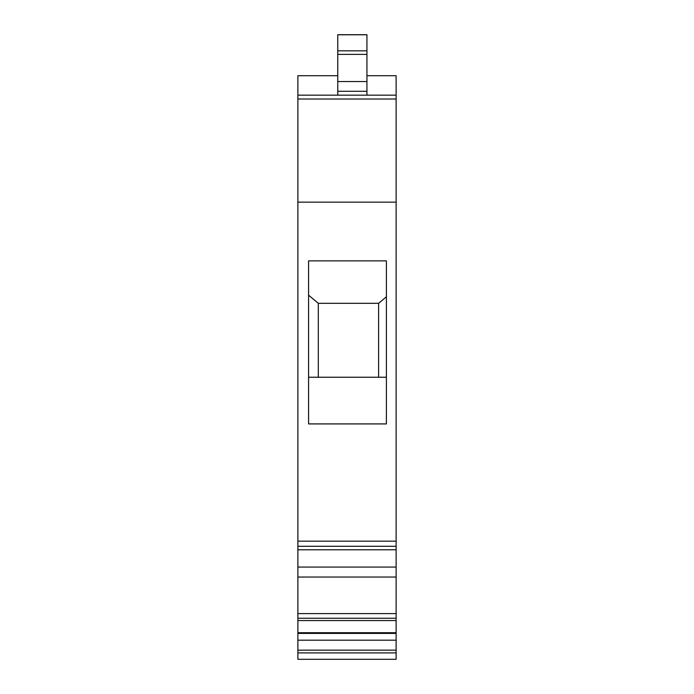 <?xml version="1.0" encoding="UTF-8"?>
<svg xmlns="http://www.w3.org/2000/svg" width="694" height="694" viewBox="0 0 694 694"><rect width="100%" height="100%" fill="white"/><g stroke="black" fill="none" stroke-linecap="round" stroke-linejoin="round"><path stroke-width="1.04" d="M297.882 620.557L396.118 620.557L396.118 567.067L297.882 567.067L297.882 640.189L396.118 640.189L396.118 650.157L297.882 650.157L297.882 659.3L396.118 659.3L396.118 650.157M396.118 577.044L297.882 577.044M337.761 95.165L337.761 34.7L366.935 34.7L366.935 95.165M297.882 546.291L297.882 202.154L396.118 202.154L396.118 546.291L297.882 546.291L297.882 567.067M337.761 75.707L297.882 75.707L297.882 202.154M297.882 650.157L297.882 640.189M308.578 260.875L386.393 260.875L386.393 423.921L308.578 423.921L308.578 260.875M386.393 296.78L378.612 303.313L318.303 303.313L308.578 295.15M396.118 567.067L396.118 549.769L297.882 549.769M297.882 95.165L396.118 95.165L396.118 202.154M396.118 546.291L396.118 549.769M297.882 632.702L396.118 632.702L396.118 620.557M396.118 632.702L396.118 633.405L297.882 633.405M396.118 640.189L396.118 633.405M396.118 95.165L396.118 75.707L366.935 75.707M386.393 377.232L308.578 377.232M378.612 303.313L378.612 377.232M318.303 377.232L318.303 303.313M396.118 618.25L297.882 618.25M396.118 541.173L297.882 541.173M396.118 613.6L297.882 613.6M337.761 81.545L366.935 81.545M396.118 652.898L297.882 652.898M337.761 54.392L366.935 54.392M337.761 50.836L366.935 50.836M337.761 34.778L366.935 34.778M297.882 99.008L396.118 99.008M337.761 91.27L366.935 91.27"/></g></svg>
